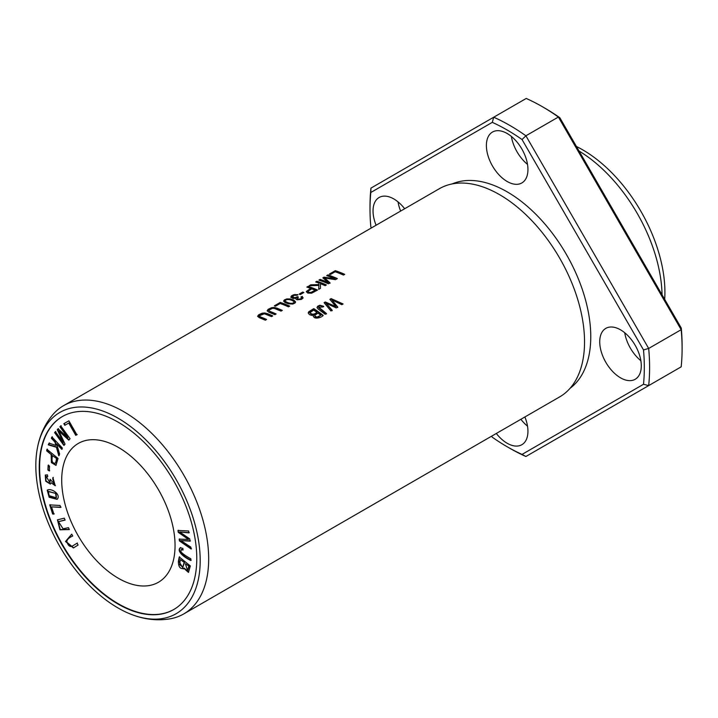 <?xml version="1.0" encoding="UTF-8"?>
<svg xmlns="http://www.w3.org/2000/svg" width="718" height="718" viewBox="0 0 718 718"><rect width="100%" height="100%" fill="white"/><g stroke="black" fill="none" stroke-linecap="round" stroke-linejoin="round"><path stroke-width="1.08" d="M48.151 465.246L47.909 470.039L49.309 470.936L49.551 466.144L48.151 465.246M49.73 504.889L52.638 514.025L53.859 514.097L51.561 506.89L60.671 507.402L60.061 505.472L49.73 504.889M46.966 449.324L46.661 450.841L51.166 454.548L51.382 462.625L55.95 465.372L58.059 458.443L46.966 449.324M47.46 474.858L45.261 475.119L45.737 481.231L50.323 484.094L51.068 482.72L55.232 485.736L52.899 477.596L52.773 479.157L54.487 484.04L50.063 479.274L49.695 482.245L46.311 476.671L47.765 476.617L47.46 474.858M68.892 420.847L63.839 423.665L64.782 425.307L68.757 423.081L75.776 435.359L76.844 434.758L68.892 420.847M180.308 547.717C176.422 550.903 183.422 557.033 190.8 560.48L190.853 558.775C186.195 556.279 182.902 553.973 180.945 551.864L181.151 549.575L183.027 550.069L182.884 548.417L180.182 547.78M51.92 436.957L51.337 438.213L54.954 442.064L55.905 445.393L49.048 443.159L48.277 444.828L56.417 447.269L58.804 455.759L59.594 454.054L56.605 443.814L61.784 449.324L62.367 448.068L51.92 436.957M60.734 425.864L59.917 426.761L67.851 437.684L58.05 428.799L57.278 429.642L63.202 442.423L55.403 431.68L54.577 432.577L63.902 445.411L65.051 444.155L58.957 431.114L68.775 440.098L70.059 438.698L60.734 425.864M68.47 527.649L63.076 528.807L58.472 521.681L65.132 520.092L64.279 518.172L57.449 519.841L59.926 529.803L69.323 529.57L68.47 527.649M177.992 530.458L178.252 532.352L188.538 539.46L179.177 539.119L179.419 540.905L191.114 548.992L190.862 547.125L180.855 540.582L190.046 541.139L189.74 538.904L179.679 531.957L188.915 532.882L188.654 530.979L177.992 530.458M57.978 498.112C59.711 493.302 50.772 487.881 47.217 490.17L49.147 497.269L57.108 499.351L57.978 498.112M118.38 447.404A80.147 46.275 60 0 1 170.74 518.028A80.147 46.275 60 0 1 158.454 582.253A80.147 46.275 60 0 1 78.307 535.978A80.147 46.275 60 0 1 78.307 443.428A80.147 46.275 60 0 1 118.38 447.404M173.9 609.429A111.407 64.324 60 0 1 62.681 545.007A111.407 64.324 60 0 1 62.493 416.467M72.85 545.806L72.473 546.021C70.068 547.287 68.192 545.842 66.837 541.695C66.98 539.532 68.964 537.638 72.769 536.014L71.692 534.183L65.491 541.498L73.38 547.951L78.1 545.043L77.023 543.221L72.33 546.102L77.4 542.996M179.231 556.997L178.387 561.413C178.45 566.996 180.281 569.293 183.898 568.324L188.457 572.417L190.351 565.955L179.231 556.997M183.296 568.943L184.275 568.109L188.637 572.291M37.524 447.395C39.984 434.632 45.18 423.602 53.105 414.304A120.22 69.413 60 0 1 63.552 405.679A120.22 69.413 60 0 1 123.667 411.629A120.22 69.413 60 0 1 202.207 517.57A120.22 69.413 60 0 1 183.781 613.908A120.22 69.413 60 0 1 171.081 618.647C159.064 620.864 146.921 619.84 134.625 615.595A116.226 67.106 60 0 1 37.524 447.395A116.226 67.106 60 0 1 118.003 418.163A116.226 67.106 60 0 1 199.766 550.616A116.226 67.106 60 0 1 134.625 615.595M63.552 405.679L439.416 188.672A120.22 69.413 60 0 1 490.017 189.758A120.22 69.413 60 0 1 499.522 194.632A120.22 69.413 60 0 1 584.003 352.538A120.22 69.413 60 0 1 559.636 396.91L183.781 613.908M335.27 270.668L329.365 274.079A120.22 69.413 60 0 1 330.477 274.447L335.135 271.763A120.22 69.413 60 0 1 343.464 275.084L344.712 274.357A120.22 69.413 -120 0 0 335.27 270.668L335.27 271.117A119.691 69.099 60 0 1 344.29 274.608M292.782 304.064L295.044 303.005L295.592 301.847L293.868 300.142L290.575 298.966L286.715 298.93L284.463 299.873L283.601 301.004L284.875 302.431L288.313 303.786L292.782 304.064M266.593 319.465A120.22 69.413 -120 0 0 261.137 317.176L259.458 316.252L259.44 315.597L263.003 313.82L264.861 313.945L271.521 316.62L272.768 315.893L267.652 313.739L264.807 312.976L262.088 313.201L258.642 314.816L257.627 316.225L259.18 317.616L265.337 320.183L266.593 319.465M313.263 316.153L313.452 315.184C312.815 319.968 321.269 317.921 323.226 315.426A120.22 69.413 -120 0 0 313.784 308.632L308.767 311.747L308.219 312.842L309.359 314.574L311.612 315.373L313.452 315.184L313.245 315.938M302.718 292.073L299.155 294.129A120.22 69.413 60 0 1 300.321 294.568L303.885 292.504A120.22 69.413 -120 0 0 302.718 292.073L302.718 292.513A119.691 69.099 60 0 1 303.427 292.773M280.262 302.422L274.357 305.832A120.22 69.413 60 0 1 275.479 306.2L280.128 303.517A120.22 69.413 60 0 1 288.456 306.837L289.713 306.119A120.22 69.413 -120 0 0 280.262 302.422L280.262 302.87A119.691 69.099 60 0 1 289.282 306.362M327.92 274.913L326.708 275.613A120.22 69.413 60 0 1 334.75 278.674L323.98 277.184L322.849 277.839L328.018 282.425A120.22 69.413 -120 0 0 320.111 279.419L318.9 280.119A120.22 69.413 60 0 1 328.35 283.807L330.029 282.838L324.707 278.001L335.477 279.688L337.361 278.602A120.22 69.413 -120 0 0 327.92 274.913L327.92 275.362A119.691 69.099 60 0 1 336.939 278.853M323.647 306.281L319.896 305.258L317.769 306.173L317.024 307.448L317.93 308.857L325.218 314.278L326.466 313.56L318.792 307.187L322.669 307.044L323.647 306.281M326.466 313.999L318.747 307.86L318.792 307.187M276.125 313.963A120.22 69.413 -120 0 0 270.668 311.675L268.981 310.75L268.972 310.086L272.535 308.318L274.393 308.444L281.052 311.118L282.3 310.391L277.184 308.237L274.339 307.475L271.619 307.699L268.164 309.314L267.159 310.723L268.711 312.115L274.868 314.681L276.125 313.963M316.934 281.25L315.687 281.977A120.22 69.413 60 0 1 318.963 283.107L318.918 284.579L310.777 284.813L309.126 285.764L318.882 285.414L318.747 289.354L320.443 288.376L320.452 283.673A120.22 69.413 60 0 1 325.137 285.665L326.385 284.947A120.22 69.413 -120 0 0 316.934 281.25L316.934 281.698A119.691 69.099 60 0 1 325.954 285.19M297.844 294.568L293.518 294.793L291.445 295.897L290.781 297.225L293.141 298.517L296.049 298.114L295.951 299.137L297.072 299.792L301.345 299.406L302.96 298.185L302.278 296.408L300.905 296.992L301.605 297.844L301.093 298.589L299.083 299.191L297.252 298.455L298.428 297.099L297.539 296.624L295.017 297.71L292.388 296.983L293.868 295.385L296.839 295.286L297.844 294.568M331.133 298.616L329.858 299.352L335.88 306.577L325.29 301.982L324.087 302.682L330.935 310.975L332.192 310.248L326.026 303.202L336.239 307.914L337.747 307.044L331.842 299.846L341.804 304.701L343.087 303.965L331.133 298.616L342.674 304.199M308.085 286.365L306.837 287.083A120.22 69.413 60 0 1 310.679 288.43L306.353 291.463L307.744 293.079L311.612 293.195L317.536 290.054A120.22 69.413 -120 0 0 308.085 286.365L308.085 286.814A119.691 69.099 60 0 1 317.105 290.296M682.1 348.804L682.1 345.753A193.959 111.981 -120 0 0 681.292 328.108L681.176 329.688A197.701 114.144 60 0 1 682.1 348.804A197.701 114.144 60 0 1 681.176 366.844L648.677 385.602A197.701 114.144 -120 0 0 648.677 348.454L643.507 349.926A193.959 111.981 60 0 1 643.507 384.274L648.677 385.602L525.899 456.495L522.04 454.404A193.959 111.981 60 0 1 507.168 446.749A193.959 111.981 60 0 1 492.297 437.226L491.668 436.149M681.292 328.108L559.825 117.716L558.389 117.034L525.899 135.792A197.701 114.144 -120 0 0 493.724 117.213L492.297 122.356A193.959 111.981 60 0 1 522.04 139.534L525.899 135.792L648.677 348.454L681.176 329.688L558.389 117.034A197.701 114.144 60 0 0 542.305 106.668A197.701 114.144 60 0 0 526.213 98.456L370.946 188.107A197.701 114.144 -120 0 0 370.012 206.147L370.012 209.198A193.959 111.981 60 0 1 370.82 192.487L370.946 188.107M559.825 117.716A193.959 111.981 -120 0 0 544.953 108.203L542.305 106.668M507.168 446.749L509.807 448.274A197.701 114.144 -120 0 0 525.899 456.495M371.448 227.911L370.82 226.834A193.959 111.981 60 0 1 370.012 209.198M452.152 183.934A118.228 68.255 60 0 1 507.168 191.85A118.228 68.255 60 0 1 583.285 292.414A118.228 68.255 60 0 1 570.11 388.25M641.291 365.821A29.384 16.963 60 0 1 635.206 379.275A29.384 16.963 60 0 1 605.821 362.303A29.384 16.963 60 0 1 605.821 328.368A29.384 16.963 60 0 1 628.465 336.239A29.384 16.963 60 0 1 641.291 365.821M376.097 225.237A29.384 16.963 60 0 1 379.122 197.486A29.384 16.963 60 0 1 404.665 208.741M527.945 169.493A29.384 16.963 60 0 1 521.86 182.946A29.384 16.963 60 0 1 492.476 165.984A29.384 16.963 60 0 1 492.476 132.049A29.384 16.963 60 0 1 515.12 139.92A29.384 16.963 60 0 1 527.945 169.493M524.894 416.97A29.384 16.963 60 0 1 527.945 431.258A29.384 16.963 60 0 1 521.86 444.711A29.384 16.963 60 0 1 496.317 433.466M522.04 454.404L643.507 384.274M643.507 349.926L522.04 139.534M492.297 122.356L370.82 192.487M520.873 419.285A29.384 16.963 -120 0 0 527.515 426.151M511.378 136.429A29.384 16.963 -120 0 0 527.515 164.386M398.023 201.875A29.384 16.963 -120 0 0 400.653 211.056M624.723 332.757A29.384 16.963 -120 0 0 640.86 360.714M118.003 422.094A111.407 64.324 60 0 1 190.782 520.272A111.407 64.324 60 0 1 173.711 609.546A111.407 64.324 60 0 1 62.304 545.222A111.407 64.324 60 0 1 62.304 416.575A111.407 64.324 60 0 1 118.003 422.094M579.058 151.031A120.22 69.413 60 0 1 662.059 294.802M576.437 146.499A116.226 67.106 60 0 1 582.729 149.856A116.226 67.106 60 0 1 664.671 299.325M299.621 294.299L302.718 292.513M274.85 305.994L280.262 302.87M327.202 275.775L327.92 275.362M324.707 278.001L330.029 283.278M319.393 280.28L320.111 279.867A119.691 69.099 60 0 1 328.018 282.865L328.018 282.425M320.111 279.419L320.111 279.867M323.172 278.099L323.98 277.633L334.75 278.674M323.98 277.184L323.98 277.633M317.051 307.636L318.11 306.371L320.201 305.653L323.647 306.721M268.909 310.643L270.668 312.124A119.691 69.099 60 0 1 275.694 314.206M267.186 310.939L269.645 308.884L273.764 307.887L281.878 310.643M316.18 282.138L316.934 281.698M318.765 289.345L318.882 285.414M309.988 285.71L318.918 285.019L318.963 283.107M290.79 297.261L293.815 295.143L297.844 295.008M297.539 296.624L298.024 297.324M292.361 296.92L293.106 297.943L294.685 298.176L297.539 297.064M297.288 298.535L297.575 299.253L299.451 299.603L301.219 298.939L301.56 298.069M301.291 297.27L302.278 296.848L303.104 297.826M296.049 298.114L295.852 298.93M330.109 299.639L331.133 299.047M331.842 299.846L337.747 307.492M326.026 303.202L332.192 310.697M324.339 302.969L325.29 302.422L335.88 306.577M318.002 313.138A120.22 69.413 60 0 1 320.865 315.283L317.571 317.491L315.247 317.069L314.726 315.31L318.002 313.138M316.889 312.339C314.098 314.717 311.809 314.789 310.023 312.563L313.649 310.086A120.22 69.413 60 0 1 316.889 312.339L316.889 312.779C314.044 315.139 311.756 315.211 310.023 312.994M308.237 313.075L313.784 309.072A119.691 69.099 60 0 1 322.903 315.615M310.014 313.03L310.023 312.563M320.865 315.283L316.826 317.168L314.619 315.696M259.36 316.378L261.137 317.625A119.691 69.099 60 0 1 266.163 319.707M257.654 316.45L265.077 313.461L272.346 316.144M311.791 288.86A120.22 69.413 60 0 1 315.166 290.278L311.504 292.747L309 292.764L308.121 292.163L308.3 291.041L311.791 288.86M315.166 290.278L310.876 292.468L308.946 292.307L308.076 291.508M307.331 287.245L308.085 286.814M310.679 288.43L306.344 291.93M285.154 301.004L285.163 301.47C286.024 302.718 292.872 305.473 294.075 302.404L294.075 301.964C292.917 305.024 286.033 302.296 285.163 301.021L285.109 301.219M285.163 301.47L285.163 301.021C286.051 298.069 293.285 300.187 294.075 301.964M283.637 301.246L286.204 299.505L289.623 299.253L294.748 301.12L295.583 302.215M329.858 274.24L335.27 271.117M73.568 547.834L65.894 541.372L71.701 534.201M55.636 493.715L56.228 497.745L49.147 495.698L48.429 491.552L56.022 493.49L48.636 491.462M57.287 499.234L49.38 496.919L47.594 489.954M56.399 497.619L56.022 493.49M178.252 532.352L178.369 530.243M179.679 531.957L189.292 532.666M180.855 540.582L190.423 540.914M191.491 548.767L179.796 540.69L179.554 538.904M188.538 539.46L178.629 532.128M69.269 529.444L60.24 529.534L57.646 519.733M65.069 519.967L58.679 521.582M59.917 426.761L61.12 425.648M58.957 431.114L69.152 439.883M64.279 445.196L54.954 432.362L55.78 431.464M63.202 442.423L57.655 429.418L58.427 428.583M67.851 437.684L60.294 426.546M51.337 438.213L52.297 436.732M62.161 449.109L56.605 443.814M59.181 455.544L56.794 447.045L48.653 444.604L49.425 442.943M55.905 445.393L55.34 441.848L51.714 437.998M182.991 549.629L181.358 549.494M191.176 560.264C183.799 556.809 176.799 550.688 180.685 547.502M77.221 434.543L76.153 435.144L69.134 422.866L65.158 425.092L64.216 423.449M47.711 476.321L46.517 476.581M49.874 482.11L50.574 479.588M52.773 479.157L53.276 477.38M54.667 483.905L53.15 478.933M51.068 482.72L55.412 485.61M50.502 483.968L45.997 480.818L45.638 474.903M185.388 563.72L189.121 566.215L185.388 563.72L187.569 570.622L188.744 566.43M180.254 559.591L184.454 562.445L180.254 559.591L179.697 564.68L182.758 567.184L184.077 562.67M183.476 568.818L178.773 561.198L179.608 556.782M182.928 567.04L184.454 562.445M187.739 570.478L189.121 566.215M52.477 455.625L56.812 458.667L52.477 455.625C51.346 461.153 52.333 463.657 55.448 463.146L56.812 458.667M46.661 450.841L47.343 449.109M51.166 454.548L47.038 450.626M56.139 465.246L51.651 462.239L51.543 454.332M56.435 458.883L55.825 462.922M52.638 514.025L50.107 504.673M61.057 507.186L51.561 506.89M54.236 513.882L53.024 513.81M47.909 470.039L48.528 465.031M49.686 470.721L48.285 469.823M270.668 311.675L270.668 312.124M294.99 294.443L294.99 294.892M261.137 317.176L261.137 317.625M292.325 297.144L292.325 296.696"/></g></svg>

